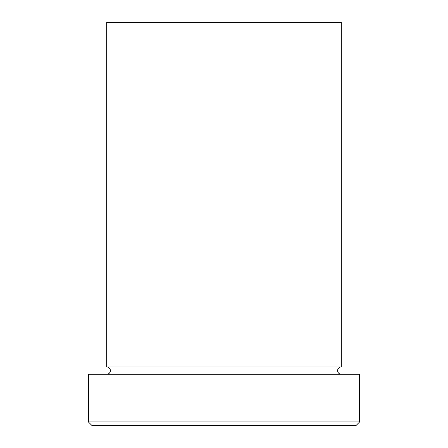 <?xml version="1.0" encoding="UTF-8"?>
<svg xmlns="http://www.w3.org/2000/svg" width="448" height="448" viewBox="0 0 448 448"><rect width="100%" height="100%" fill="white"/><g stroke="black" fill="none" stroke-linecap="round" stroke-linejoin="round"><path stroke-width="0.67" d="M355.958 425.6L92.042 425.6L88.379 421.932L359.621 421.932L355.958 425.6M341.292 374.282A3.668 3.668 0 0 1 337.63 370.619A3.668 3.668 0 0 1 341.292 366.951L341.292 22.4L106.708 22.4L106.708 366.951A3.668 3.668 0 0 1 110.37 370.619A3.668 3.668 0 0 1 106.708 374.282M341.292 366.951L106.708 366.951M359.621 421.932L359.621 374.282L88.379 374.282L88.379 421.932"/></g></svg>

